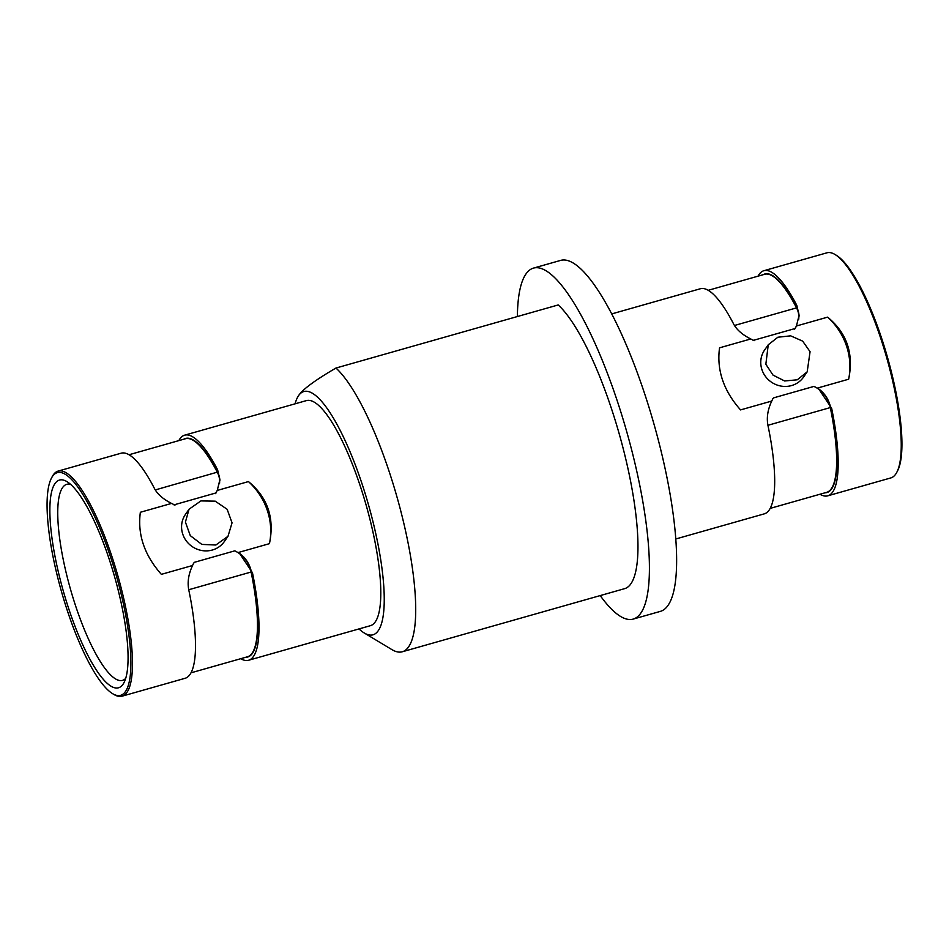 <?xml version="1.0" encoding="UTF-8"?>
<svg xmlns="http://www.w3.org/2000/svg" width="949" height="949" viewBox="0 0 949 949"><rect width="100%" height="100%" fill="white"/><g stroke="black" fill="none" stroke-linecap="round" stroke-linejoin="round"><path stroke-width="1.42" d="M758.014 276.171A117 28.838 -105.9 0 1 759.034 274.498A117 28.838 74.1 0 1 763.886 270.714L826.935 252.814A117 28.838 74.1 0 1 835.037 254.51L836.425 255.34A115.79 28.541 74.1 0 1 887.469 357.251A115.79 28.541 74.1 0 1 897.588 470.775L896.852 472.211A117 28.838 74.1 0 1 895.702 474.132A117 28.838 -105.9 0 1 890.85 477.916L827.801 495.817A117 28.838 -105.9 0 0 832.664 492.033A117 28.838 74.1 0 0 831.644 408.295L818.75 388.936L813.993 386.397L773.565 397.88A33.808 31.364 125 0 0 772.439 399.493M835.037 254.51A117 28.838 74.1 0 1 886.627 357.488A117 28.838 74.1 0 1 896.852 472.211M819.936 494.263A117 28.838 -105.9 0 0 827.801 495.817M763.886 270.714A117 28.838 74.1 0 1 796.804 305.364L799.105 315.258L796.436 325.993L794.621 329.173A33.808 25.232 0.7 0 0 795.808 327.405M827.623 317.144C846.935 333.004 853.946 353.704 848.643 379.22A66.893 63.547 34.8 0 0 827.623 317.144L796.436 325.993M848.643 379.22L817.445 388.07M675.712 538.996L764.301 513.848A117 28.838 -105.9 0 0 769.164 510.052A117 28.838 -105.9 0 0 768.144 426.326C766.365 418.39 767.563 409.968 771.751 401.047L740.552 409.909C723.553 390.715 716.554 370.027 719.544 347.832L750.742 338.971C742.047 334.57 736.234 329.374 733.304 323.395A117 28.838 -105.9 0 0 700.386 288.745L611.797 313.894M753.067 340.347A33.808 25.232 0.7 0 0 754.194 340.655L750.742 338.971M795.298 328.461L753.198 340.406M772.889 398.592L771.751 401.047M768.251 344.772L764.621 349.979A23.713 22.527 34.8 0 0 761.988 369.802A23.713 22.527 34.8 0 0 781.086 386.089A23.713 22.527 34.8 0 0 803.566 377.061L807.184 371.854L810.066 351.699L802.676 341.142L790.659 335.839L777.883 337.227L768.251 344.772L765.843 364.25L773.02 375.104L784.633 380.976L797.267 379.802L807.184 371.854M633.185 619.092L660.397 611.37A182.433 44.959 -105.9 0 0 667.966 605.462A182.433 44.959 74.1 0 0 648.653 406.196A182.433 44.959 74.1 0 0 560.74 260.37L533.528 268.093A182.433 44.959 74.1 0 1 621.441 413.918A182.433 44.959 74.1 0 1 640.753 613.184A182.433 44.959 -105.9 0 1 633.185 619.092A182.433 44.959 -105.9 0 1 600.207 595.581M533.528 268.093A182.433 44.959 74.1 0 0 525.948 274A182.433 44.959 -105.9 0 0 517.383 316.539M335.958 368.046L558.202 304.949A150.808 37.165 74.1 0 1 626.186 460.775A150.808 37.165 74.1 0 1 624.549 588.677L402.305 651.773A150.808 37.165 -105.9 0 0 408.568 646.886A150.808 37.165 74.1 0 0 400.371 509.423A150.808 37.165 74.1 0 0 335.958 368.046C315.139 380.181 302.707 389.339 298.638 395.543A126.49 31.175 -105.9 0 0 297.393 397.619A126.49 31.175 -105.9 0 0 295.08 403.811M358.995 628.914A126.49 31.175 -105.9 0 0 364.214 632.971L391.854 649.579A150.808 37.165 -105.9 0 0 402.305 651.773M364.214 632.971A126.49 31.175 -105.9 0 0 378.236 630.717A126.49 31.175 74.1 0 0 360.988 480.692A126.49 31.175 74.1 0 0 298.638 395.543L297.476 397.453M240.738 658.701A117 28.838 -105.9 0 0 248.614 660.255L370.395 625.688A117 28.838 -105.9 0 0 375.246 621.903A117 28.838 74.1 0 0 362.85 494.097A117 28.838 74.1 0 0 306.48 400.585L184.699 435.152A117 28.838 74.1 0 1 217.618 469.814L219.907 479.696L217.238 490.443L215.435 493.622A33.808 25.232 0.7 0 0 216.621 491.855M184.699 435.152A117 28.838 74.1 0 0 179.835 438.948A117 28.838 -105.9 0 0 178.815 440.621M248.614 660.255A117 28.838 -105.9 0 0 253.466 656.471A117 28.838 74.1 0 0 252.458 572.745L239.551 553.386L234.794 550.835L194.367 562.318A33.808 31.364 125 0 0 193.252 563.943M122.065 696.186L185.114 678.286A117 28.838 -105.9 0 0 189.966 674.502A117 28.838 -105.9 0 0 188.958 590.764C187.178 582.84 188.377 574.406 192.564 565.497L161.366 574.347C144.378 555.129 137.38 534.441 140.357 512.27L171.544 503.421C162.86 499.02 157.048 493.824 154.118 487.845A117 28.838 -105.9 0 0 121.199 453.183L58.15 471.084A117 28.838 74.1 0 1 114.532 564.608A117 28.838 74.1 0 1 126.929 692.402A117 28.838 -105.9 0 1 122.065 696.186A117 28.838 -105.9 0 1 113.963 694.49L112.575 693.66A115.79 28.541 -105.9 0 0 125.41 691.596A115.79 28.541 74.1 0 0 109.621 554.263A115.79 28.541 74.1 0 0 52.539 476.327A115.79 28.541 -105.9 0 0 51.412 478.225A115.79 28.541 -105.9 0 0 61.531 591.749A115.79 28.541 -105.9 0 0 112.575 693.66M51.412 478.225L52.148 476.789A117 28.838 -105.9 0 1 53.298 474.868A117 28.838 74.1 0 1 58.15 471.084M215.85 545.011L227.997 536.292L232.054 522.828L227.143 509.293L215.198 501.155L200.915 500.918L189.053 509.21L185.411 522.092L190.298 535.651L201.817 544.406L215.85 545.011M189.053 509.21L185.435 514.429A23.713 22.527 34.8 0 0 186.407 541.06A23.713 22.527 34.8 0 0 212.362 550.017A23.713 22.527 34.8 0 0 224.367 541.511L227.997 536.292M193.691 563.03L192.564 565.497M173.881 504.785A33.808 25.232 0.7 0 0 175.007 505.093L171.544 503.421M216.111 492.899L173.999 504.856M248.436 481.582C267.725 497.49 274.724 518.178 269.445 543.658A66.893 63.547 -145.2 0 0 248.436 481.582L217.238 490.443M269.445 543.658L238.258 552.52M122.955 684.359A107.996 26.619 -105.9 0 0 124.011 682.592A107.996 26.619 -105.9 0 0 114.58 576.684A107.996 26.619 -105.9 0 0 66.964 481.629A107.996 26.619 -105.9 0 0 54.995 483.563A107.996 26.619 -105.9 0 0 69.716 611.654A107.996 26.619 -105.9 0 0 122.955 684.359M125.683 678.369A101.923 25.125 -105.9 0 1 122.587 680.362A101.923 25.125 -105.9 0 1 73.441 599.139A101.923 25.125 -105.9 0 1 62.575 487.608A101.923 25.125 74.1 0 1 66.916 484.275A101.923 25.125 74.1 0 1 70.594 484.346M796.804 305.364L796.78 307.63A113.595 27.996 -105.9 0 0 763.126 274.724M825.049 492.804A113.595 27.996 -105.9 0 0 830.6 407.572L831.644 408.295M770.185 508.379L826.579 492.365A113.358 27.936 -105.9 0 0 830.304 407.584L830.6 407.572A34.057 31.59 -55 0 0 818.536 388.793M767.955 425.282L830.304 407.584A33.808 31.364 125 0 0 813.993 386.397M734.514 325.471L796.555 307.867A113.358 27.936 -105.9 0 0 764.657 274.285L708.262 290.299M799.07 316.195A34.057 25.409 -179.3 0 0 796.78 307.63L796.555 307.867A33.808 25.232 0.7 0 1 798.702 319.291M245.85 657.254A113.595 27.996 -105.9 0 0 251.414 572.01L252.458 572.745M188.756 589.732L251.105 572.022A113.358 27.936 74.1 0 1 247.381 656.815L190.986 672.829M234.794 550.835A33.808 31.364 125 0 1 251.105 572.022L251.414 572.01A34.057 31.59 125 0 0 239.338 553.231M217.618 469.814L217.582 472.08A113.595 27.996 -105.9 0 0 183.928 439.162M219.883 480.645A34.057 25.409 0.7 0 0 217.582 472.08L155.316 489.921M129.064 454.737L185.47 438.735A113.358 27.936 74.1 0 1 217.357 472.305A33.808 25.232 0.7 0 1 219.504 483.741"/></g></svg>
